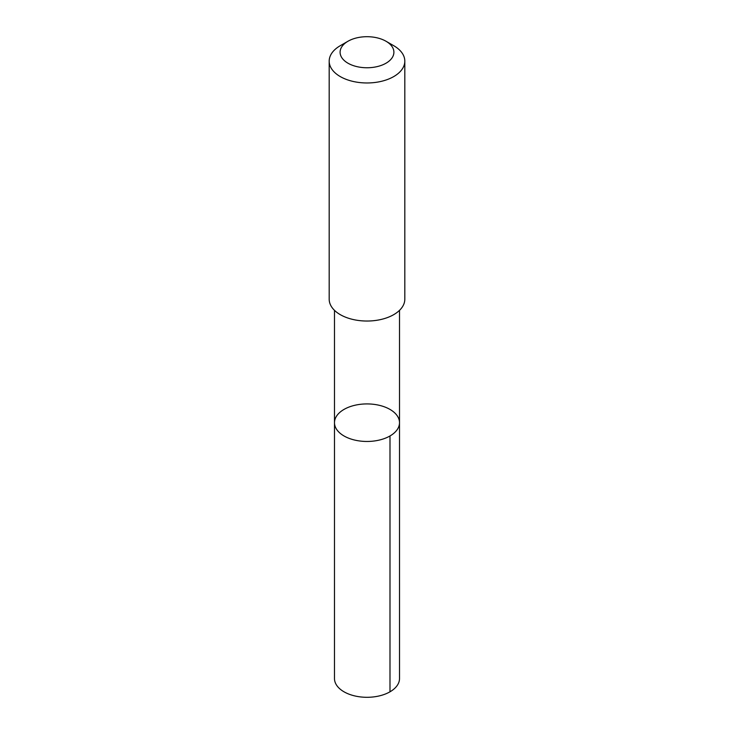 <?xml version="1.0" encoding="UTF-8"?>
<svg xmlns="http://www.w3.org/2000/svg" width="734" height="734" viewBox="0 0 734 734"><rect width="100%" height="100%" fill="white"/><g stroke="black" fill="none" stroke-linecap="round" stroke-linejoin="round"><path stroke-width="1.1" d="M399.507 310.354L399.507 422.692A32.507 18.772 180 0 1 367.193 441.464A32.507 18.772 180 0 1 334.493 422.912A32.507 18.772 180 0 1 334.493 422.692A32.507 18.772 180 0 1 367 403.92A32.507 18.772 180 0 1 399.507 422.692A32.507 18.772 180 0 1 367.193 441.464A32.507 18.772 180 0 1 334.493 422.912A32.507 18.772 180 0 1 334.493 422.692L334.484 678.528A32.516 18.772 0 0 0 334.484 678.748A32.516 18.772 0 0 0 367.193 697.3A32.516 18.772 0 0 0 399.516 678.528A32.516 18.772 0 0 0 399.516 678.299M347.98 41.251A26.892 15.524 0 0 0 356.852 66.61A26.892 15.524 0 0 0 393.892 52.041A26.892 15.524 0 0 0 386.02 41.251A26.892 15.524 0 0 0 347.98 41.251L340.264 45.701A37.81 21.827 0 0 0 329.19 61.142L329.19 299.206A37.81 21.827 0 0 0 367 321.033A37.81 21.827 0 0 0 404.81 299.206A37.81 21.827 0 0 0 404.81 298.94M329.19 61.142A37.81 21.827 0 0 0 367 82.97A37.81 21.827 0 0 0 404.81 61.142A37.81 21.827 0 0 0 404.81 60.876A37.81 21.827 0 0 0 393.736 45.701L386.02 41.251M389.993 435.968L389.993 691.804M399.507 422.692L399.516 678.528M334.493 310.354L334.493 422.692M404.81 299.206L404.81 61.142"/></g></svg>
